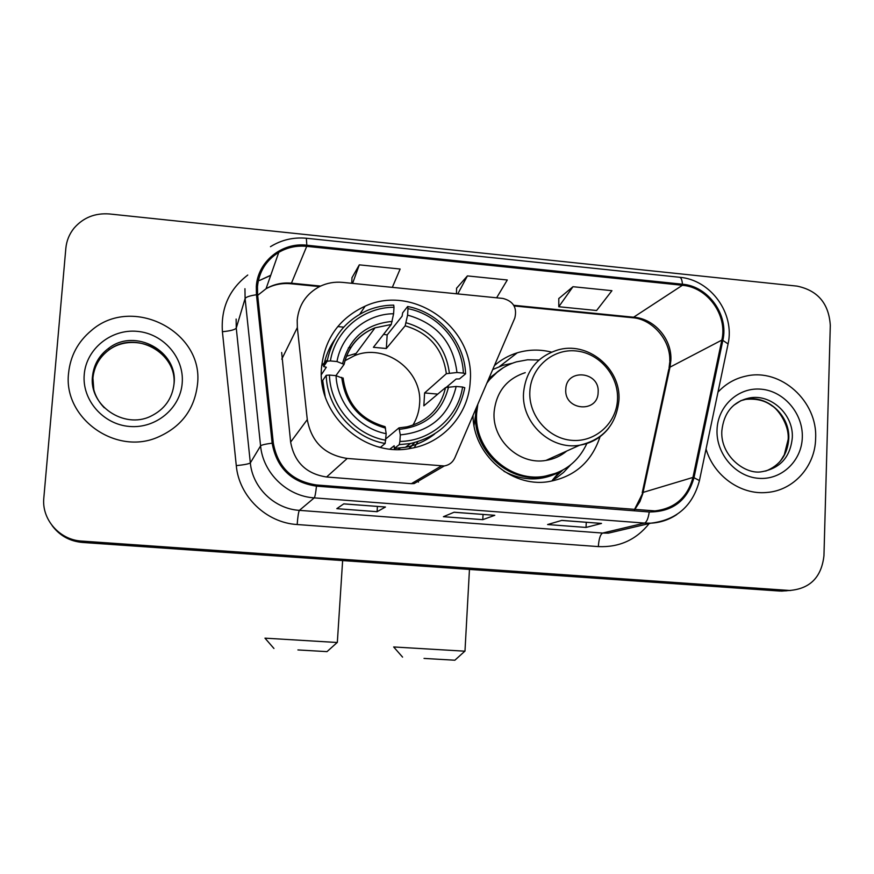 <?xml version="1.0" encoding="UTF-8"?>
<svg xmlns="http://www.w3.org/2000/svg" width="874" height="874" viewBox="0 0 874 874"><rect width="100%" height="100%" fill="white"/><g stroke="black" fill="none" stroke-linecap="round" stroke-linejoin="round"><path stroke-width="1.31" d="M297.204 320.157L297.346 327.542L307.287 419.607C311.417 441.993 324.735 454.95 347.229 458.446L444.254 465.962C449.192 465.088 452.71 462.39 454.83 457.845L514.797 318.07C517.321 307.757 513.377 301.213 502.976 298.438L342.652 282.389C334.6 281.625 326.985 282.979 319.808 286.454C306.326 293.631 298.788 304.862 297.204 320.157M281.657 352.495L290.638 442.102C294.33 462.248 306.315 473.883 326.592 476.996L411.37 483.672L414.145 483.584L422.153 478.897M473.031 415.423C472.921 453.956 510.645 487.331 547.659 481.793C574.109 477.313 591.567 462.28 600.045 436.694M553.362 479.05L562.321 470.365M321.501 367.768C316.836 414.942 364.961 458.074 410.9 448.351C443.457 442.987 468.846 413.894 470.234 381.239C475.183 328.001 413.621 283.58 365.135 306.151C339.167 318.278 324.625 338.817 321.501 367.768M551.538 352.124C539.968 349.218 528.541 349.447 517.266 352.812C508.744 355.445 501.119 359.706 494.4 365.605M52.746 526.41C60.24 535.991 70.149 541.345 82.473 542.448L779.739 591.053L786.655 590.802M52.134 525.613C59.683 535.259 69.658 540.645 82.069 541.76L783.76 590.726L790.73 590.474L783.76 590.726L82.069 541.76C69.658 540.645 59.683 535.259 52.134 525.613M337.757 326.581L343.711 327.149M68.587 373.045C62.972 417.532 114.658 455.179 156.654 437.699C180.874 427.506 194.487 409.709 197.491 384.341C204.079 331.486 132.05 294.549 91.235 330.634C77.928 341.778 70.379 355.915 68.587 373.045C62.972 417.532 114.658 455.179 156.654 437.699C180.874 427.506 194.487 409.709 197.491 384.341C204.079 331.486 132.05 294.549 91.235 330.634C77.928 341.778 70.379 355.915 68.587 373.045M706.05 449.028C713.719 475.817 740.682 495.055 766.64 492.477C793.472 490.696 815.267 466.377 815.628 438.475C817.758 401.264 780.679 367.834 746.068 376.093C735.078 378.442 725.704 383.806 717.969 392.153C725.704 383.806 735.078 378.442 746.068 376.093C780.679 367.834 817.758 401.264 815.628 438.475C815.267 466.377 793.472 490.696 766.64 492.477C740.682 495.055 713.719 475.817 706.05 449.028M257.469 286.716C258.977 271.748 266.078 260.299 278.773 252.357C287.371 247.397 296.69 245.386 306.73 246.348L682.408 285.285C707.645 287.229 727.747 315.197 721.837 340.095L692.951 477.433C687.609 497.339 674.947 508.493 654.954 510.908L316.541 484.983C292.145 481.257 277.735 467.284 273.311 443.052L257.601 294.658L257.469 286.716M256.311 286.606L256.453 294.746L272.142 443.162C276.687 467.994 291.457 482.328 316.464 486.141L649.251 511.967C672.565 511.956 687.477 500.529 693.989 477.707L722.853 340.379C728.916 314.869 708.311 286.202 682.452 284.214L306.818 245.223C281.81 242.087 257.612 261.697 256.311 286.606M572.983 286.705L558.792 306.73L596.603 310.51L611.942 290.681L572.983 286.705L558.803 298.547M392.328 287.36L400.139 269.028L359.301 264.855L351.982 277.714M496.618 297.805L507.291 279.986L467.404 275.911L456.578 288.245M830.3 325.336C828.858 303.507 817.769 290.441 797.033 286.115L109.458 213.966C95.047 212.874 83.249 217.593 74.05 228.147C69.308 234.046 66.566 240.765 65.845 248.282L43.831 497.874C41.46 519.331 59.585 540.001 81.653 541.072L789.55 590.474C810.045 588.803 821.505 577.211 823.953 555.711L830.3 325.336M385.467 507.018L377.087 511.694L336.807 508.657L343.788 503.85L385.467 507.018L343.733 503.894M601.509 523.417L586.039 527.437L547.594 524.542L561.785 520.401L601.509 523.417L561.665 520.434M494.782 515.31L482.776 519.659L443.424 516.698L454.098 512.23L494.782 515.31L454.01 512.262M482.776 519.659L483.049 514.469M586.039 527.437L586.268 522.302M377.087 511.694L377.415 506.45M467.404 275.911L457.79 293.915M456.457 293.784L456.578 288.114M359.301 264.855L352.593 283.384M351.741 283.296L351.993 277.582M558.792 306.73L558.803 298.416M297.914 649.939L327.007 651.633L297.914 649.939M273.944 648.475L264.964 638.151L337.189 642.499M412.889 425.201C416.854 418.635 419.094 411.501 419.586 403.788C422.776 370.598 385.052 342.597 354.407 355.707L344.869 360.765M399.899 441.436L399.254 444.648L410.507 443.511C440.463 436.301 458.566 417.717 464.793 387.739L462.597 387.029C458.162 417.117 430.806 441.151 399.899 441.436L400.303 434.881C430.489 431.789 449.116 415.653 456.173 386.461L445.554 387.564L423.846 405.82L424.611 392.939L446.352 373.701L456.96 372.51C453.256 342.521 436.792 323.391 407.59 315.11L407.983 308.675C438.158 314.443 462.302 342.575 463.373 373.1L465.58 373.832C464.597 341.887 439.283 312.389 407.666 306.501L407.983 308.675M385.849 438.846L398.992 427.867L400.303 434.881M343.143 378.42L336.053 375.667C337.069 403.209 359.039 428.599 386.177 433.69L385.15 443.479L380.496 447.291L378.3 446.843M351.173 347.098L348.322 347.939M327.411 359.946L321.654 365.922M321.359 374.662L326.319 367.255L323.642 366.588L327.182 361.191L330.394 360.94C335.299 330.459 363.398 307.058 393.999 307.309L393.726 305.124C384.658 305.168 375.962 306.905 367.637 310.325C345.558 320.234 332.076 337.189 327.182 361.191M393.999 307.309L393.606 313.744L391.257 324.494L373.406 347.306L386.33 348.507L387.171 334.939L383.566 334.316M387.171 334.939L402.106 316.191L402.641 312.859L407.666 306.501M465.58 373.832L459.473 378.912L456.162 379.021L446.406 387.215M399.254 444.648L394.338 448.428L394.163 445.784L389.979 449.05M394.338 448.428L405.383 447.313C416.264 445.237 426.009 440.813 434.607 434.039M385.762 440.256C355.117 434.902 330.208 406.126 329.443 375.066L326.242 375.296L322.703 380.43L325.172 396.479M326.242 375.296C326.876 407.83 353.03 438.027 385.15 443.479M463.373 373.1L456.96 372.51M456.173 386.461L462.597 387.029M329.443 375.066L336.053 375.667M407.59 315.11L405.154 325.827L386.33 348.507M386.177 433.69L385.073 426.654C360.591 419.673 346.607 403.449 343.111 377.983M408.824 448.69L414.473 442.659M322.976 384.527L322.408 385.347M334.971 339.254C329.17 347.459 325.39 356.57 323.642 366.588M393.606 313.744C366.435 313.875 341.636 334.567 336.982 361.541L330.394 360.94M336.982 361.541L344.094 364.382L335.911 375.645M322.921 383.904L322.156 383.839M437.776 394.108L424.611 392.939M417.794 441.741L414.21 447.696M347.011 356.111L356.1 353.424M424.032 658.417L454.862 660.22L424.032 658.417M402.575 657.117L393.661 646.957L464.848 651.185M598.144 392.317C599.914 371.242 566.046 368.074 565.773 389.378C563.992 410.594 598.002 413.577 598.144 392.317M525.252 372.652C506.647 378.824 496.268 391.945 494.116 412.015C491.811 439.797 519.2 465.296 545.944 460.423C553.788 459.189 560.737 456.053 566.789 451.006M538.996 360.022L527.568 359.793L516.381 361.88C504.167 365.616 494.323 372.728 486.84 383.227M477.827 404.247L476.68 412.998C473.664 448.919 508.668 482.109 543.366 476.461C563.643 473.118 578.14 462.138 586.88 443.511M498.114 371.297L487.517 381.643M476.21 407.994L475.62 413.73C472.605 449.542 507.499 482.612 542.098 476.996L556.465 473.085M475.576 414.647L474.025 425.583M548.555 459.942L549.757 458.697M554.433 477.761L562.856 470.07M570.591 464.902L563.533 472.441L556.727 477.685L552.292 480.339L558.934 472.342L562.277 470.387M492.707 369.549L503.042 365.288L512.306 363.256M297.346 327.542L281.778 359.159M347.229 458.446L326.592 476.996M307.287 419.607L290.638 442.102M441.195 466.05L411.37 483.672M82.473 542.448L81.653 541.072M779.739 591.053L787.824 590.398M721.837 340.095L670.008 367.156L670.871 360.361C672.128 339.352 654.681 318.89 634.076 317.262L513.759 305.288M634.622 509.717L639.91 501.621L642.772 493.766L670.008 367.156L668.774 369.298L642.215 492.816M306.73 246.348L291.435 283.176C282.302 282.346 273.835 284.203 266.035 288.748L257.677 295.357M649.251 511.967C648.257 518.479 646.673 522.171 644.52 523.078L314.225 497.874C287.022 496.235 262.998 473.009 260.583 445.882L245.102 298.569L244.949 288.715M236.133 319.054L236.264 328.089L250.335 462.903C252.531 487.703 274.491 508.908 299.378 510.361L602.623 533.064L608.435 533.14L625.118 529.218M256.453 294.746C249.745 295.751 245.965 297.018 245.102 298.569L236.264 328.089C234.997 329.738 230.375 330.94 222.411 331.716C220.805 308.161 229.25 289.272 247.757 275.037M649.196 523.559C636.185 539.826 619.229 547.506 598.329 546.6L297.171 524.531C297.794 516.556 298.526 511.836 299.378 510.361L314.225 497.874C315.011 496.825 315.754 492.914 316.464 486.141M676.826 514.535C668.981 519.79 660.318 522.674 650.824 523.176L644.52 523.078L602.623 533.064C600.329 534.375 598.898 538.887 598.329 546.6M693.989 477.707L699.44 480.58L699.298 481.257M297.171 524.531C266.275 522.772 238.973 496.443 236.286 465.634C244.305 464.804 248.992 463.886 250.335 462.903L260.583 445.882C261.523 444.964 265.368 444.058 272.142 443.162M722.853 340.379L728.075 343.941L727.867 344.924M682.452 284.214C682.059 279.604 680.988 277.276 679.262 277.233L306.501 238.263M270.459 246.687C281.417 239.891 293.38 237.073 306.348 238.252L306.818 245.223M236.286 465.634L222.411 331.716M270.754 275.255L259.523 280.456L270.689 275.43M692.951 477.433L643.1 492.401L634.393 509.695M682.408 285.285L632.809 317.743L514.13 305.944M320.594 286.071L291.435 283.176L291.064 283.766C282.007 282.892 273.66 284.553 266.035 288.748L278.773 252.357M290.867 283.744L319.513 286.596M632.099 317.677L632.809 317.743C651.305 318.944 670.817 339.276 669.768 361.235M173.882 385.117C177.903 352.899 135.142 329.443 109.064 349.862C99.538 356.963 94.163 366.359 92.917 378.049L93.879 390.427M167.404 360.481C155.277 341.712 126.839 336.665 109.064 349.862L108.868 348.136C99.286 355.161 93.824 364.545 92.502 376.279C88.678 405.438 124.032 429.32 150.536 416.341C164.487 409.567 172.331 398.653 174.068 383.61C178.11 351.206 135.099 327.619 108.868 348.136C99.286 355.281 93.879 364.731 92.622 376.486C91.857 388.526 95.758 398.959 104.323 407.808M182.207 382.998C184.359 357.728 163.46 333.617 137.36 331.366C111.304 328.733 86.264 348.813 84.243 374.422C81.828 399.986 103.219 424.502 129.571 426.457C155.889 428.784 180.437 408.311 182.207 382.998M399.156 427.856L406.923 426.851C427.692 421.432 440.572 408.333 445.554 387.564M343.176 378.387L344.039 384.822M449.367 373.034C445.882 346.978 431.461 330.219 406.115 322.768M399.626 429.298C425.824 426.359 442.146 412.244 448.57 386.931M341.734 377.349C345.175 403.864 359.793 420.776 385.565 428.107M446.352 373.701C442.943 348.945 429.21 332.994 405.154 325.827M392.186 321.424C366.02 323.904 349.513 337.867 342.652 363.289M391.257 324.494L375.044 327.816C358.668 334.633 348.365 346.738 344.137 364.141M409.349 448.613L414.527 442.637M327.422 359.891L321.708 365.408M418.406 482.131L418.012 481.323M617.503 399.407C618.705 375.634 599.367 353.009 576.01 350.944C552.674 348.518 530.911 367.451 529.852 391.519C528.431 415.554 548.206 438.54 571.76 440.343C595.314 442.495 616.64 423.213 617.503 399.407M545.944 460.423L579.626 445.216C603.268 439.666 616.378 424.677 618.934 400.237C621.25 368.194 587.252 340.456 557.066 350.212C537.007 356.843 525.831 371.013 523.559 392.721C521.133 422.776 550.784 450.449 579.626 445.216C591.534 443.26 601.225 437.568 608.697 428.151M503.97 471.304C522.488 481.061 540.809 481.41 558.934 472.342L562.037 470.518M503.369 367.648L488.894 378.442M765.679 471.086C779.87 465.503 787.561 454.731 788.774 438.781C790.14 415.642 767.361 394.72 745.751 399.374L740.639 400.74M788.195 439.087C789.189 423.595 776.746 408.038 771.95 405.842C765.198 400.554 756.469 398.402 745.751 399.374L749.062 398.041C732.893 401.745 723.814 412.703 721.826 430.937C720.231 455.824 745.358 475.216 762.073 471.676C780.307 468.289 790.391 456.949 792.303 437.666C793.668 414.407 770.77 393.366 749.062 398.041L740.944 400.642L733.767 405.263M802.31 437.317C803.162 413.621 784.065 391.148 761.341 389.203C738.628 386.898 717.74 405.864 717.03 429.844C715.981 453.792 735.493 476.614 758.414 478.307C781.323 480.35 801.797 461.035 802.31 437.317M359.815 314.181L365.135 306.151M499.633 366.435L517.266 352.812M444.254 465.962L414.145 483.584M781.443 591.13L789.55 590.474M669.735 362.339L669.069 367.856M625.358 529.163L650.824 523.176C676.542 520.106 692.743 505.915 699.44 480.58L728.075 343.941C735.012 313.427 710.857 279.877 679.797 277.287M327.007 651.633L337.277 642.423M342.63 560.584L337.331 642.423M405.383 447.313L410.507 443.511M398.336 449.487L400.226 448.067M344.072 364.01C348.398 346.454 358.722 334.381 375.044 327.816L354.407 355.707M413.992 443.238L414.429 442.67M454.862 660.22L464.924 651.119M469.458 569.422L464.979 651.13M542.098 476.996L543.366 476.461M772.026 468.191C781.509 461.45 780.613 460.336 784.295 454.808L788.184 439.327"/></g></svg>
